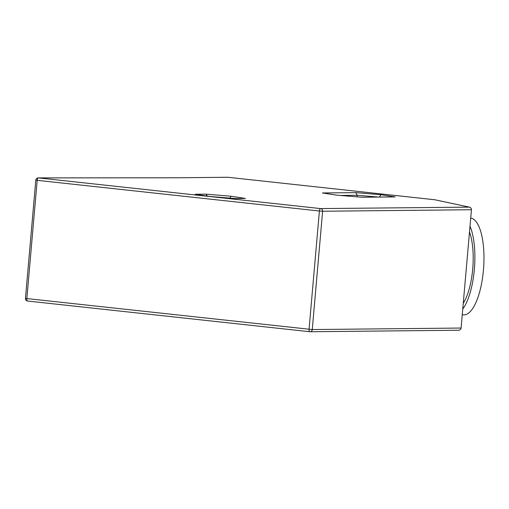<?xml version="1.0" encoding="UTF-8"?>
<svg xmlns="http://www.w3.org/2000/svg" width="509" height="509" viewBox="0 0 509 509"><rect width="100%" height="100%" fill="white"/><g stroke="black" fill="none" stroke-linecap="round" stroke-linejoin="round"><path stroke-width="0.76" d="M209.765 196.455L195.297 194.253L205.96 194.145L230.991 196.232L245.351 198.427L234.687 198.535L209.657 196.449M234.56 198.523L245.351 198.427M229.591 198.656L230.991 196.232M207.335 196.086L205.96 194.145M195.73 194.317L195.297 194.253M340.305 195.45L357.197 195.278L355.81 192.618L380.84 194.712L395.2 196.907L361.772 197.244L336.742 195.157L322.382 192.962L355.81 192.618M322.814 193.026L322.382 192.962M378.537 197.059L357.197 195.278L357.057 196.849M379.44 197.136L380.84 194.712M361.651 197.231L395.2 196.907M471.442 209.733C471.366 208.2 470.564 207.316 469.037 207.08L434.858 199.776L227.873 177.266L177.558 177.781L38.429 177.902A2.424 1.018 96.2 0 0 37.189 180.326L35.802 180.103A2.424 2.424 0 0 1 38.213 177.889A2.424 2.157 89.9 0 1 38.429 177.902L320.638 208.588A2.424 2.201 89.4 0 1 322.617 211.241L471.442 209.733L461.09 328.044C460.753 329.539 459.812 330.271 458.265 330.226M434.858 199.776L469.381 207.138L320.638 208.588A2.424 1.018 -83.8 0 0 319.404 211.012L37.189 180.326L26.843 298.643A2.424 1.018 96.2 0 0 27.607 301.042L27.607 301.042A2.424 1.018 96.2 0 0 27.658 301.042L309.765 331.722M469.998 226.193A48.527 16.657 94 0 1 462.751 309.033M469.495 231.939A43.672 14.996 94 0 1 463.254 303.288M470.71 218.068A48.527 16.657 94 0 1 471.245 218.157A48.527 16.657 94 0 1 483.55 268.797A48.527 16.657 94 0 1 463.591 314.855L462.248 314.759M434.953 199.782L227.746 177.253L177.558 177.781M35.802 180.103L25.45 298.42L312.265 329.558A2.424 2.201 89.4 0 1 310.102 331.747L310.102 331.747A2.424 2.201 89.4 0 1 309.866 331.734A2.424 1.018 -83.8 0 1 309.816 331.728A2.424 1.018 -83.8 0 1 309.052 329.329L319.404 211.012L322.617 211.241L312.265 329.558L461.09 328.044M234.611 198.523L209.708 196.449M209.727 196.449L195.513 194.279M361.695 197.237L336.793 195.157M336.818 195.157L322.598 192.987M177.342 177.768L38.213 177.889M25.45 298.42A2.424 2.424 0 0 0 27.607 301.042L309.816 331.728A2.424 2.424 0 0 0 310.102 331.747L458.545 330.239"/></g></svg>
